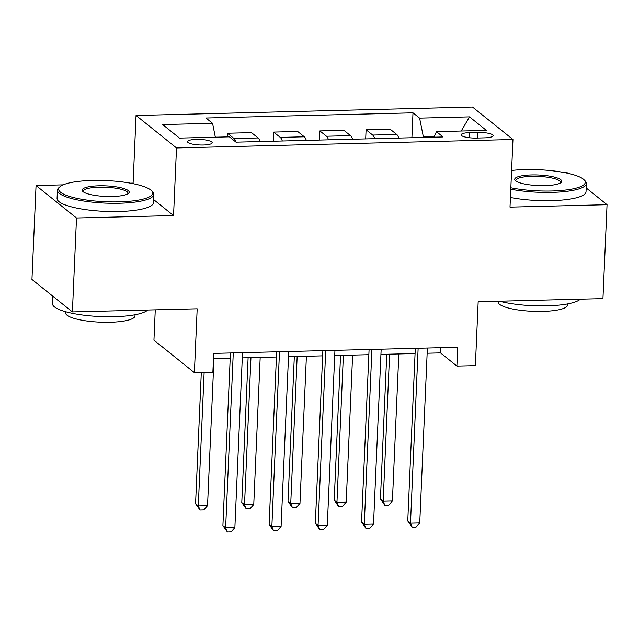 <?xml version="1.0" encoding="UTF-8"?>
<svg xmlns="http://www.w3.org/2000/svg" width="639" height="639" viewBox="0 0 639 639"><rect width="100%" height="100%" fill="white"/><g stroke="black" fill="none" stroke-linecap="round" stroke-linejoin="round"><path stroke-width="0.96" d="M203.346 145.005A12.349 2.772 2.5 0 0 212.188 142.737A12.349 2.772 2.5 0 0 196.349 139.39A12.349 2.772 2.5 0 0 187.515 141.658A12.349 2.772 2.5 0 0 203.346 145.005M155.269 309.835L153.943 340.188L194.392 372.649L212.875 372.186L213.698 353.407L457.716 347.281L456.893 366.067L475.384 365.604L478.172 301.736L602.952 298.605L607.05 204.688L586.195 187.954M63.157 184.855L36.048 185.534L31.95 279.459L72.399 311.92L76.504 217.995L173.552 215.567L176.508 147.944L136.051 115.483L133.104 183.097L130.412 183.169M176.508 147.944L512.949 139.502L472.501 107.04L136.051 115.483M567.967 173.321L566.601 172.226L562.983 172.314M36.048 185.534L76.504 217.995M477.82 132.417L469.689 132.624A11.965 2.684 2.5 0 0 461.126 134.821A11.965 2.684 2.5 0 0 476.462 138.064L484.594 137.856A11.965 2.684 2.5 0 0 493.156 135.66A11.965 2.684 2.5 0 0 477.82 132.417L477.573 138.032M434.368 136.395L423.322 136.674L419.607 118.135L412.994 112.831L205.95 118.023L212.563 123.335L215.343 137.193M419.607 118.135L469.521 116.881L486.351 130.396L436.445 131.65L434.025 137.185M212.563 123.335L162.649 124.581L179.487 138.096L229.401 136.842L236.015 142.154L443.059 136.954L436.445 131.65M194.392 372.649L197.179 308.789L72.399 311.92M512.949 139.502L510.002 207.124L607.05 204.688M427.148 353.239L440.495 352.904L456.893 366.067M213.474 358.599L230.216 358.183M242.293 357.88L276.431 357.017M288.508 356.714L322.647 355.859M334.724 355.556L368.863 354.701M380.932 354.397L415.078 353.543M423.29 137.449L423.322 136.674M440.726 347.704L440.495 352.904M412.994 112.831L411.907 137.736M398.776 138.064A15.432 4.409 -91.4 0 0 396.731 134.47L390.117 129.166L366.091 129.765L365.692 138.895M236.095 142.146A15.432 4.409 -91.4 0 0 234.058 138.551L227.444 133.247L227.284 136.898M227.444 133.247L251.478 132.64L258.092 137.952A15.432 4.409 -91.4 0 1 260.129 141.546M282.31 140.987A15.432 4.409 -91.4 0 0 280.273 137.393L273.66 132.089L273.26 141.219M273.66 132.089L297.686 131.482L304.308 136.794A15.432 4.409 -91.4 0 1 306.345 140.388M328.526 139.829A15.432 4.409 -91.4 0 0 326.489 136.235L319.875 130.923L319.476 140.061M319.875 130.923L343.902 130.324L350.515 135.628A15.432 4.409 -91.4 0 1 352.56 139.23M374.742 138.671A15.432 4.409 -91.4 0 0 372.705 135.077L366.091 129.765M461.238 131.027L469.521 116.881M173.552 215.567L153.592 199.544M134.078 183.888L133.104 183.097M415.302 348.343L407.762 520.977L410.502 523.165L418.138 348.271M419.743 522.934L415.933 527.231L412.235 527.327L410.502 523.165L419.743 522.934L427.379 348.039M412.235 527.327L407.762 520.977M386.755 354.254L380.437 499.043L383.168 501.232L392.41 501L398.832 353.95M389.59 354.182L383.168 501.232L384.91 505.393L380.437 499.043M392.41 501L388.608 505.297L384.91 505.393M369.086 349.501L361.554 522.135L364.286 524.323L371.922 349.429M373.527 524.092L369.717 528.389L366.019 528.485L364.286 524.323L373.527 524.092L381.163 349.198M366.019 528.485L361.554 522.135M322.871 350.667L315.339 523.293L318.07 525.49L325.706 350.595M327.312 525.258L323.502 529.547L319.812 529.643L318.07 525.49L327.312 525.258L334.948 350.364M319.812 529.643L315.339 523.293M276.655 351.825L269.123 524.451L271.855 526.648L279.491 351.754M281.096 526.416L277.294 530.713L273.596 530.801L271.855 526.648L281.096 526.416L288.732 351.522M273.596 530.801L269.123 524.451M340.539 355.412L334.221 500.201L336.953 502.39L346.194 502.158L352.616 355.108M343.375 355.34L336.953 502.39L338.694 506.551L334.221 500.201M346.194 502.158L342.392 506.455L338.694 506.551M294.323 356.57L288.005 501.359L290.737 503.556L299.979 503.324L306.401 356.266M297.159 356.498L290.737 503.556L292.478 507.709L288.005 501.359M299.979 503.324L296.176 507.614L292.478 507.709M248.108 357.728L241.79 502.518L244.521 504.714L253.763 504.483L260.185 357.425M250.943 357.656L244.521 504.714L246.263 508.868L241.79 502.518M253.763 504.483L249.961 508.772L246.263 508.868M230.439 352.984L222.907 525.609L225.639 527.806L233.275 352.912M234.88 527.574L231.078 531.872L227.38 531.96L225.639 527.806L234.88 527.574L242.516 352.68M227.38 531.96L222.907 525.609M201.301 372.481L195.574 503.676L198.306 505.872L207.547 505.641L213.969 358.591M204.137 372.409L198.306 505.872L200.047 510.026L195.574 503.676M207.547 505.641L203.745 509.938L200.047 510.026M510.841 187.762A47.078 10.575 2.5 0 0 551.585 190.997A47.078 10.575 2.5 0 0 584.118 179.855A47.078 10.575 2.5 0 0 524.907 169.591A47.078 10.575 2.5 0 0 511.599 170.469M584.118 179.855L585.196 180.973A48.237 10.839 -177.5 0 1 586.386 183.521A48.237 10.839 -177.5 0 1 551.864 192.387A48.237 10.839 -177.5 0 1 510.785 189.2M544.915 185.645A23.539 5.288 -177.5 0 1 515.314 180.51A23.539 5.288 -177.5 0 1 531.576 174.942A23.539 5.288 -177.5 0 1 554.5 177.139A23.539 5.288 -177.5 0 1 561.074 182.506A23.539 5.288 -177.5 0 1 544.915 185.645M560.355 183.01A22.381 5.024 2.5 0 0 560.555 182.395A22.381 5.024 2.5 0 0 531.856 176.332A22.381 5.024 2.5 0 0 515.841 180.446A22.381 5.024 2.5 0 0 515.985 181.077M580.292 299.172A48.237 10.839 -177.5 0 1 546.912 305.841A48.237 10.839 -177.5 0 1 499.442 301.201M567.616 303.9L567.568 305.027A34.73 7.804 -177.5 0 1 542.703 311.409A34.73 7.804 -177.5 0 1 498.172 301.999L498.204 301.233M586.386 183.521L586.027 191.788A48.237 10.839 -177.5 0 1 551.505 200.654A48.237 10.839 -177.5 0 1 510.417 197.467M119.014 201.852A47.078 10.575 2.5 0 0 151.547 190.71A47.078 10.575 2.5 0 0 92.335 180.446A47.078 10.575 2.5 0 0 60.01 186.716A47.078 10.575 2.5 0 0 73.173 197.451A47.078 10.575 2.5 0 0 119.014 201.852M151.547 190.71L152.625 191.828A48.237 10.839 -177.5 0 1 153.815 194.376A48.237 10.839 -177.5 0 1 119.293 203.242A48.237 10.839 -177.5 0 1 57.43 190.166A48.237 10.839 -177.5 0 1 58.844 187.73L60.01 186.716M112.344 196.5A23.539 5.288 -177.5 0 1 82.735 191.365A23.539 5.288 -177.5 0 1 99.005 185.797A23.539 5.288 -177.5 0 1 121.921 187.994A23.539 5.288 -177.5 0 1 128.503 193.361A23.539 5.288 -177.5 0 1 112.344 196.5M127.784 193.865A22.381 5.024 2.5 0 0 127.984 193.25A22.381 5.024 2.5 0 0 99.285 187.187A22.381 5.024 2.5 0 0 83.262 191.301A22.381 5.024 2.5 0 0 83.413 191.932M147.721 310.027A48.237 10.839 -177.5 0 1 114.333 316.696A48.237 10.839 -177.5 0 1 52.478 303.621L52.805 296.192M135.037 314.755L134.989 315.882A34.73 7.804 -177.5 0 1 110.132 322.264A34.73 7.804 -177.5 0 1 65.593 312.854L65.649 311.728M153.815 194.376L153.456 202.643A48.237 10.839 -177.5 0 1 118.926 211.509A48.237 10.839 -177.5 0 1 57.071 198.433L57.43 190.166M372.705 135.077L396.731 134.47M326.489 136.235L350.515 135.628M280.273 137.393L304.308 136.794M234.058 138.551L258.092 137.952M469.465 137.76L469.689 132.624"/></g></svg>
